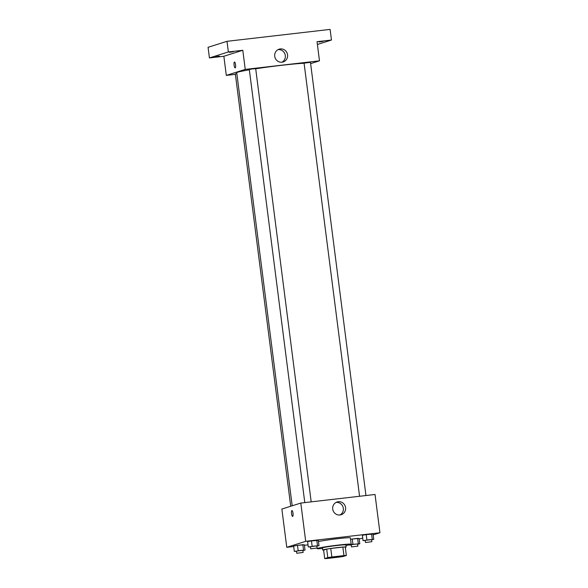 <?xml version="1.0" encoding="UTF-8"?>
<svg xmlns="http://www.w3.org/2000/svg" width="588" height="588" viewBox="0 0 588 588"><rect width="100%" height="100%" fill="white"/><g stroke="black" fill="none" stroke-linecap="round" stroke-linejoin="round"><path stroke-width="0.88" d="M343.782 556.086A8.585 0.404 -7.3 0 1 334.499 557.578A8.585 0.404 -7.3 0 1 327.016 558.13A8.585 0.404 -7.3 0 1 335.476 556.638A8.585 0.404 -7.3 0 1 344.039 555.947A8.585 0.404 -7.3 0 1 343.782 556.086M343.951 555.594L331.845 556.99A11.525 0.544 -7.3 0 0 327.795 557.622L324.708 558.6A11.525 0.544 -7.3 0 0 327.112 558.49L339.21 557.086A11.525 0.544 -7.3 0 0 343.267 556.454L346.354 555.476A11.525 0.544 -7.3 0 0 343.951 555.594L342.855 547.09L330.757 548.486L331.845 556.99M342.855 547.09A11.525 0.544 -7.3 0 1 345.266 546.98L346.354 555.476M330.757 548.486A11.525 0.544 -7.3 0 0 326.707 549.119L323.62 550.096L324.708 558.6M345.31 547.355A11.804 0.559 172.7 0 0 346.148 547.038A11.804 0.559 172.7 0 0 334.366 547.979A11.804 0.559 172.7 0 0 322.738 550.037A11.804 0.559 172.7 0 0 323.62 550.133M322.738 550.037L322.467 547.913A11.804 0.559 -7.3 0 1 334.094 545.855A11.804 0.559 -7.3 0 1 345.876 544.914L346.148 547.038M326.707 549.119L327.795 557.622M322.54 548.494A17.162 0.808 -7.3 0 1 317.145 548.589A17.162 0.808 -7.3 0 1 334.065 545.605A17.162 0.808 -7.3 0 1 351.19 544.231A17.162 0.808 -7.3 0 1 350.668 544.503A17.162 0.808 -7.3 0 1 345.95 545.495M318.461 541.541A17.162 0.808 -7.3 0 1 337.563 538.704A17.162 0.808 -7.3 0 1 350.375 537.851L351.19 544.231M302.871 550.486L305.018 550.103L304.341 544.789L297.484 545.341L293.625 546.024L294.301 551.338L296.492 551.323M316.844 546.061L318.99 545.686L318.306 540.372L311.456 540.923L307.59 541.607L308.274 546.921L310.464 546.906M373.189 534.882L379.936 532.75L305.701 541.327L286.768 547.318L293.684 546.517M304.4 545.282L308.009 544.863M359.172 538.953L362.737 538.189M357.644 544.15L359.79 543.775L359.106 538.461L352.256 539.012L350.566 539.314L352.256 539.012L352.94 544.326L349.074 545.01L351.264 544.995M371.616 539.733L373.762 539.358L373.079 534.044L366.228 534.595L362.362 535.278L363.046 540.592L365.236 540.578M379.936 532.75L375.034 494.486L300.799 503.063L281.865 509.054L286.768 547.318M300.799 503.063L305.701 541.327M345.56 507.598A6.681 6.453 -107.6 0 1 332.984 510.288A6.681 6.453 -107.6 0 1 337.13 501.968A6.681 6.453 -107.6 0 1 345.56 507.598M292.655 516.418A2.947 0.742 83.4 0 1 292.626 516.433A2.947 0.742 83.4 0 1 291.545 513.581A2.947 0.742 83.4 0 1 291.942 510.568A2.947 0.742 83.4 0 1 293.015 513.339A2.947 0.742 83.4 0 1 292.655 516.418A2.947 0.742 83.4 0 1 291.545 513.581A2.947 0.742 83.4 0 1 291.949 510.568M336.042 502.431A6.681 6.453 -107.6 0 1 340.004 514.956M292.192 505.783L236.721 72.75A36.471 1.727 -7.3 0 1 249.349 69.803M255.706 68.781A36.471 1.727 -7.3 0 1 304.084 63.247M365.956 495.537L310.457 62.328L304.077 63.151L359.562 496.272M290.722 506.253L235.332 73.897L236.824 73.573M304.79 502.6L249.305 69.48L252.48 68.914L255.692 68.656L311.184 501.865M310.626 63.629L319.482 60.829L245.247 69.406L226.306 75.396L235.391 74.345M317.388 44.482L331.47 40.028L330.103 29.4L226.997 41.314L208.064 47.305L209.424 57.933L223.859 56.264L226.306 75.396M331.47 40.028L317.035 41.697L319.482 60.829M226.997 41.314L228.357 51.942L209.424 57.933M245.247 69.406L242.793 50.274L228.357 51.942M287.561 54.809A6.681 6.453 -107.6 0 1 274.986 57.499A6.681 6.453 -107.6 0 1 279.124 49.179A6.681 6.453 -107.6 0 1 287.561 54.809M242.793 50.274L223.859 56.264M235.2 67.885A2.947 0.742 83.4 0 1 235.163 67.892A2.947 0.742 83.4 0 1 234.083 65.047A2.947 0.742 83.4 0 1 234.487 62.034A2.947 0.742 83.4 0 1 235.56 64.805A2.947 0.742 83.4 0 1 235.2 67.885M235.163 67.892A2.947 0.742 83.4 0 1 234.083 65.047A2.947 0.742 83.4 0 1 234.487 62.034M278.036 49.642A6.681 6.453 -107.6 0 1 281.997 62.166M219.398 56.125L215.414 56.779L219.398 56.125M233.37 51.707L229.386 52.361L233.37 51.707M323.069 41.336L319.093 41.998L323.069 41.336M373.762 539.358L363.046 540.592M365.486 542.511L365.214 540.387L368.382 539.821L371.594 539.563L371.866 541.688L365.486 542.511L371.866 541.688M373.079 534.044L371.587 533.977L372.263 539.292M371.587 533.977L366.228 534.595L366.905 539.909M366.228 534.595L362.362 535.278M318.99 545.686L308.274 546.921M310.714 548.839L310.442 546.715L313.61 546.149L316.822 545.892L317.094 548.023L310.714 548.839L317.094 548.023M318.306 540.372L316.814 540.306L317.491 545.62M316.814 540.306L311.456 540.923L312.14 546.237M311.456 540.923L307.59 541.607M359.79 543.775L352.94 544.326M351.514 546.928L351.242 544.804L354.41 544.245L357.622 543.981L357.894 546.112L351.514 546.928L357.894 546.112M359.106 538.461L357.614 538.395L358.298 543.709M357.614 538.395L352.256 539.012M305.018 550.103L294.301 551.338M296.742 553.257L296.47 551.132L299.645 550.574L302.857 550.309L303.129 552.441L296.742 553.257L303.129 552.441M304.341 544.789L302.842 544.723L303.526 550.037M302.842 544.723L297.484 545.341L298.167 550.655M297.484 545.341L293.625 546.024M317.072 548.045L317.145 548.589"/></g></svg>
